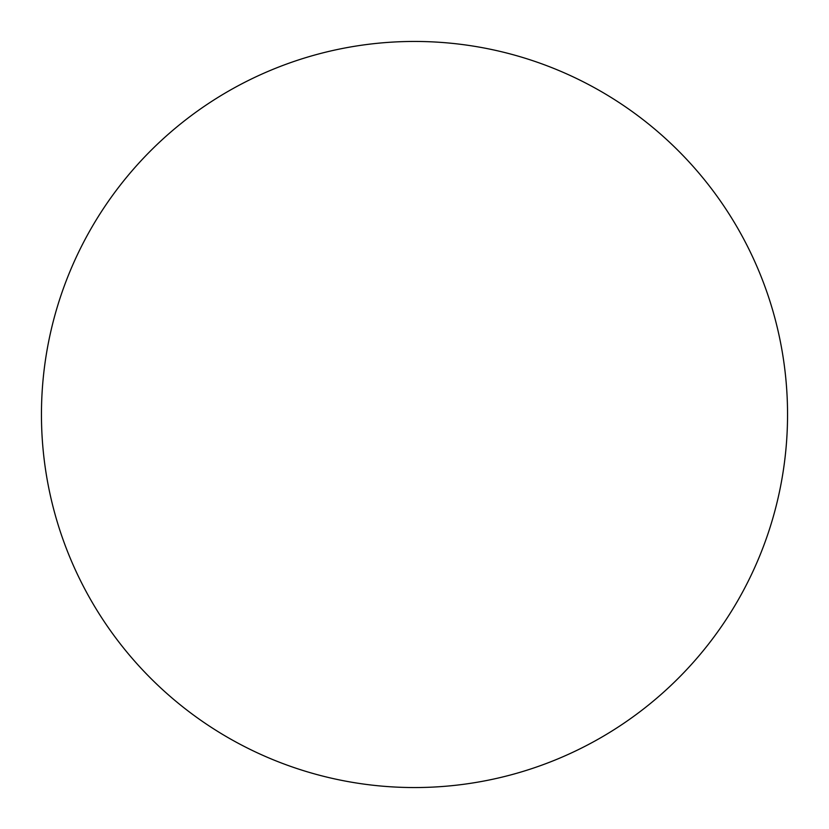 <?xml version="1.0" encoding="UTF-8"?>
<svg xmlns="http://www.w3.org/2000/svg" width="829" height="829" viewBox="0 0 829 829"><rect width="100%" height="100%" fill="white"/><g stroke="black" fill="none" stroke-linecap="round" stroke-linejoin="round"><path stroke-width="1.24" d="M41.45 414.5A373.05 373.05 0 0 0 414.5 787.55A373.05 373.05 0 0 0 787.55 414.5A373.05 373.05 0 0 0 414.5 41.45A373.05 373.05 0 0 0 41.45 414.5"/></g></svg>
